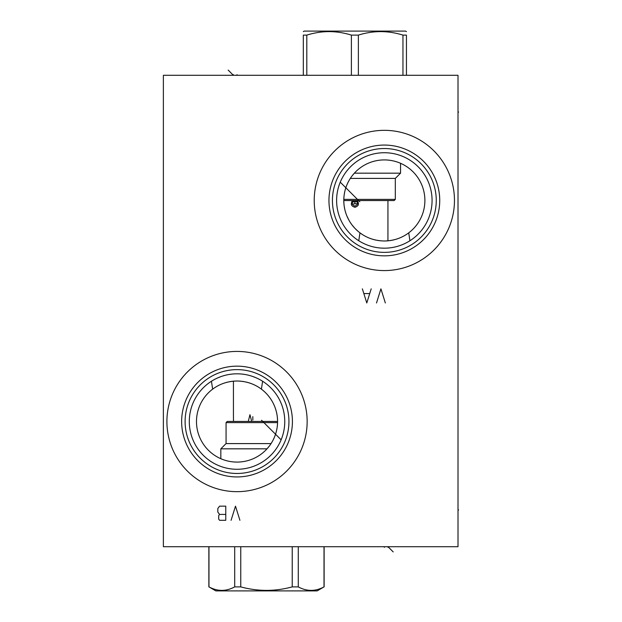 <?xml version="1.0" encoding="UTF-8"?>
<svg xmlns="http://www.w3.org/2000/svg" width="622" height="622" viewBox="0 0 622 622"><rect width="100%" height="100%" fill="white"/><g stroke="black" fill="none" stroke-linecap="round" stroke-linejoin="round"><path stroke-width="0.93" d="M163.368 75.293L163.368 546.707L458.002 546.707L458.002 75.293L163.368 75.293M314.219 200.455A70.123 70.123 0 0 1 384.342 130.332A70.123 70.123 0 0 1 454.464 200.455A70.123 70.123 0 0 1 384.342 270.578A70.123 70.123 0 0 1 314.219 200.455M166.906 421.545A70.123 70.123 0 0 1 237.029 351.422A70.123 70.123 0 0 1 307.151 421.545A70.123 70.123 0 0 1 237.029 491.668A70.123 70.123 0 0 1 166.906 421.545M328.952 200.455A55.389 55.389 0 0 1 384.342 145.066A55.389 55.389 0 0 1 439.731 200.455A55.389 55.389 0 0 1 384.342 255.844A55.389 55.389 0 0 1 328.952 200.455M332.428 200.455A51.914 51.914 0 0 1 384.342 148.534A51.914 51.914 0 0 1 436.263 200.455A51.914 51.914 0 0 1 384.342 252.369A51.914 51.914 0 0 1 332.428 200.455M336.611 200.455A47.731 47.731 0 0 0 384.342 248.186A47.731 47.731 0 0 0 432.072 200.455A47.731 47.731 0 0 0 384.342 152.724A47.731 47.731 0 0 0 336.611 200.455M338.85 186.017L339.068 185.348L338.85 186.017M339.301 184.664L339.55 183.972L339.301 184.664M339.814 183.265L340.094 182.565L339.814 183.265M340.374 181.881L340.669 181.204L340.374 181.881M340.957 180.551L341.253 179.929L340.957 180.551M341.54 179.33L341.828 178.771L341.54 179.33M342.357 177.744L342.605 177.293L342.357 177.744M342.706 177.114L343.398 175.925L342.706 177.114M409.929 240.745L408.724 232.846A40.539 40.539 0 0 0 384.342 159.916A40.539 40.539 0 0 0 359.959 232.846L358.762 240.745L359.765 241.367M360.877 242.02L362.105 242.689M363.427 243.357L364.826 244.011M366.304 244.64L367.835 245.239M369.406 245.783L371.015 246.289M372.64 246.732L374.296 247.113M375.12 247.284L375.952 247.439M377.624 247.712L379.303 247.914M380.983 248.069L384.342 248.186M386.021 248.155L387.708 248.069M389.388 247.914L391.067 247.712M392.731 247.439L393.609 247.276M394.395 247.113L396.043 246.732M397.676 246.289L399.285 245.783M400.856 245.239L402.387 244.64M403.857 244.011L405.264 243.357M406.586 242.689L407.807 242.02M408.918 241.367L409.914 240.761M359.959 232.846C366.98 238.102 375.113 240.815 384.342 240.994C393.57 240.815 401.695 238.102 408.724 232.846M282.52 435.983L282.302 436.652L282.52 435.983M282.069 437.336L281.82 438.028L282.069 437.336M281.556 438.735L281.276 439.435L281.556 438.735M280.996 440.119L280.701 440.796L280.996 440.119M280.413 441.449L280.118 442.071L280.413 441.449M279.83 442.67L279.55 443.229L279.83 442.67M279.014 444.256L278.765 444.707L279.014 444.256M278.664 444.886L277.972 446.075L278.664 444.886M189.298 421.545A47.731 47.731 0 0 0 237.029 469.276A47.731 47.731 0 0 0 284.759 421.545A47.731 47.731 0 0 0 237.029 373.814A47.731 47.731 0 0 0 189.298 421.545M262.608 381.255L261.411 389.154C254.429 383.922 246.304 381.2 237.029 381.006C227.753 381.2 219.62 383.922 212.646 389.154A40.539 40.539 0 0 0 237.029 462.084A40.539 40.539 0 0 0 261.411 389.154M262.43 381.138L261.699 380.687M261.395 380.501L260.229 379.84M258.97 379.156L257.601 378.479M256.155 377.818L253.061 376.59M251.443 376.046L249.795 375.556M248.124 375.12L246.436 374.755M244.734 374.444L243.031 374.195M241.795 374.055L241.32 374.009M239.602 373.884L237.884 373.822M236.173 373.822L234.455 373.884M232.737 374.009L232.263 374.055M231.026 374.195L229.316 374.444M227.621 374.755L225.934 375.12M224.262 375.556L222.614 376.046M220.997 376.59L217.902 377.818M216.448 378.479L215.088 379.156M213.82 379.84L212.662 380.501M212.312 380.711L211.62 381.138M211.441 381.255L212.646 389.154M268.004 395.39L269.443 397.194M270.795 399.114L272.055 401.128M273.198 403.227L274.216 405.404M275.103 407.628L275.865 409.906M276.479 412.207L276.953 414.524M277.295 416.857L277.498 419.205M277.498 423.893L277.295 426.233M276.953 428.566L276.479 430.891M275.865 433.192L275.103 435.462M274.216 437.686L273.198 439.863M272.055 441.962L270.795 443.976M269.443 445.896L267.017 448.827L220.826 448.827L226.066 443.587L271.052 443.587M238.514 381.029L235.637 381.029M234.774 381.068L232.418 381.27M231.641 381.364L229.386 381.729M227.753 382.079L226.719 382.336M225.506 382.678L225.001 382.833M229.16 381.776L231.298 381.41M232.13 381.302L233.437 381.162L233.437 414.711M239.68 381.092L241.219 381.224M242.44 381.372L244.034 381.613M246.468 382.118L249.228 382.88M250.13 383.183L251.008 383.486M252.952 384.264L254.585 385.002M258.029 386.868L259.428 387.755M260.517 388.501L261.248 389.03M263.246 390.624L264.894 392.101M185.107 421.545A51.914 51.914 0 0 1 237.029 369.631A51.914 51.914 0 0 1 288.942 421.545A51.914 51.914 0 0 1 237.029 473.466A51.914 51.914 0 0 1 185.107 421.545M181.64 421.545A55.389 55.389 0 0 0 237.029 476.934A55.389 55.389 0 0 0 292.418 421.545A55.389 55.389 0 0 0 237.029 366.156A55.389 55.389 0 0 0 181.64 421.545M380.47 240.807L379.778 240.737M378.697 240.597L377.22 240.364M375.805 240.084L374.879 239.874M374.102 239.68L372.897 239.346M371.583 238.934L371.093 238.77M368.535 237.791L366.583 236.896M362.712 234.743L360.27 233.071M357.883 231.166L355.139 228.569M354.626 228.025L352.145 225.086M351.624 224.394L350.256 222.404M349.004 220.32L346.851 215.888M345.988 213.579L345.264 211.231M344.681 208.86L344.254 206.465M343.966 204.063L343.818 201.66M343.818 199.25L343.966 196.84M344.254 194.445L344.681 192.05M345.264 189.679L345.988 187.331M346.851 185.022L347.698 183.109M347.861 182.767L349.004 180.59M350.256 178.506L351.624 176.516M352.138 175.832L354.353 173.173L400.545 173.173L400.545 163.291M387.366 240.885L385.92 240.963M398.134 238.576L395.81 239.338M394.068 239.812L392.443 240.178M392.047 240.255L391.378 240.38M390.935 240.457L387.941 240.838L387.941 200.572M343.818 199.39L395.304 199.39L395.304 178.413L350.318 178.413M343.803 200.572L394.123 200.572L395.304 199.39M357.51 201.1L356.873 200.572C359.469 203.713 358.84 205.952 354.991 207.289C350.963 206.092 350.264 203.853 352.892 200.572L352.246 201.1M354.882 206.154C351.306 204.304 351.306 202.461 354.882 200.611C358.451 202.461 358.451 204.304 354.882 206.154M351.85 201.59L351.601 202.026M358.163 202.026L357.907 201.59M406.446 75.293L406.446 35.112C406.446 30.462 406.446 30.462 406.446 35.112L402.955 35.112L402.955 75.293M358.373 75.293L358.373 35.112C373.231 30.462 388.089 30.462 402.955 35.112M351.391 75.293L351.391 35.112L358.373 35.112M303.318 75.293L303.318 35.112C303.318 30.462 303.318 30.462 303.318 35.112L306.809 35.112C321.667 30.462 336.533 30.462 351.391 35.112M303.318 31.613L304.205 31.1L405.56 31.1L406.446 31.613M306.809 75.293L306.809 35.112M220.826 458.709L220.826 448.827M226.066 443.587L226.066 422.61L227.248 421.428L277.567 421.428M277.552 422.61L226.066 422.61M233.491 421.428L233.437 414.711L233.491 421.428M248.271 421.428L249.958 414.711L251.716 421.428M252.835 416.654L252.835 420.068M208.969 586.888L215.811 590.9L317.166 590.9L324.015 586.888C315.432 591.538 306.856 591.538 298.272 586.888L292.231 586.888C275.072 591.538 257.912 591.538 240.753 586.888L234.704 586.888C226.128 591.538 217.544 591.538 208.969 586.888L208.969 546.707M292.231 546.707L292.231 586.888M240.753 546.707L240.753 586.888M298.272 546.707L298.272 586.888M324.015 546.707L324.015 586.888M234.704 546.707L234.704 586.888M237.029 75.293L237.029 74.663L237.029 75.293M228.165 70.084L233.374 75.293L233.374 74.663M340.25 182.176L359.827 201.753M384.342 546.707L384.342 547.337L384.342 546.707M393.205 551.916L387.996 546.707L387.996 547.337M281.121 439.824L261.543 420.247M385.345 302.984L380.928 288.841L376.504 302.984M362.362 288.841L366.786 302.984L371.202 288.841M369.437 293.561L364.134 293.561M239.913 520.303L235.497 506.16L231.073 520.303M225.77 520.303L225.77 506.16L219.582 506.16L217.817 508.524L217.817 512.054L219.582 514.417L218.703 515.591L218.703 519.129L219.582 520.303L225.77 520.303M225.77 514.417L219.582 514.417M458.002 112.061L458.632 112.061M458.002 509.939L458.632 509.939M354.882 201.785L354.882 203.829M395.304 178.413L400.545 173.173M352.503 201.956L357.028 201.637M357.634 203.635L352.184 204.024M208.86 546.707L208.86 586.888M324.124 546.707L324.124 586.888"/></g></svg>
